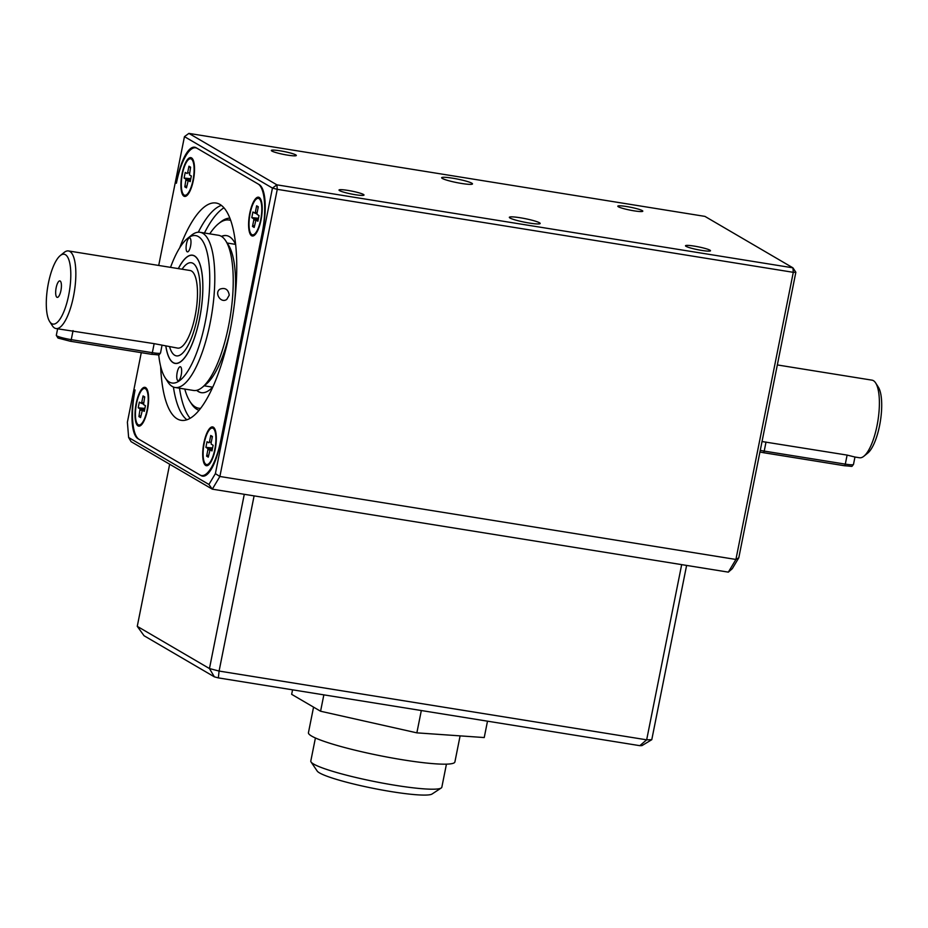 <?xml version="1.0" encoding="UTF-8"?>
<svg xmlns="http://www.w3.org/2000/svg" width="928" height="928" viewBox="0 0 928 928"><rect width="100%" height="100%" fill="white"/><g stroke="black" fill="none" stroke-linecap="round" stroke-linejoin="round"><path stroke-width="1.39" d="M315.416 737.98L310.799 761.041A66.804 7.621 11.3 0 0 311.066 761.992L317.214 771.075A58.951 6.728 11.3 0 0 319.499 772.896A58.951 6.728 11.3 0 0 379.378 789.531A58.951 6.728 11.3 0 0 432.054 794.02L441.218 788A66.804 7.621 11.3 0 0 441.832 787.222L446.438 764.162M311.066 761.992A66.804 7.621 11.3 0 0 313.652 764.057A66.804 7.621 11.3 0 0 381.524 782.907A66.804 7.621 11.3 0 0 441.218 788M313.56 707.136L308.444 732.702A74.669 8.526 11.3 0 0 311.634 736.078A74.669 8.526 11.3 0 0 391.686 757.909A74.669 8.526 11.3 0 0 454.894 761.969L460.102 735.869M323.849 694.852L320.578 711.231L291.659 694.33L292.552 689.817M320.578 711.231L416.858 732.853L421.324 710.535M416.858 732.853L484.23 737.551L487.502 721.172M215.389 473.64L272.449 188.082L277.263 189.335L219.878 476.482L215.389 473.64L208.916 484.462L212.303 489.16L131.08 441.658L128.632 437.517L208.916 484.462M539.504 222.778A15.718 1.798 -168.7 0 1 540.177 223.486A15.718 1.798 -168.7 0 1 524.413 222.163A15.718 1.798 -168.7 0 1 509.344 217.326A15.718 1.798 -168.7 0 1 522.65 218.173A15.718 1.798 -168.7 0 1 539.504 222.778M137.947 438.689L201.132 475.623A39.301 12.273 99.1 0 0 202.536 476.145A39.301 12.273 99.1 0 0 220.064 443.944L262.902 229.541A39.301 12.273 99.1 0 0 259.272 184.66L196.098 147.714A39.301 12.273 99.1 0 0 194.683 147.204A39.301 12.273 99.1 0 0 177.167 179.406L176.401 183.234A43.233 13.502 -80.9 0 1 195.669 147.807A43.233 13.502 -80.9 0 1 197.223 148.376L258.146 183.999A43.233 13.502 -80.9 0 1 262.137 233.369L220.829 440.116A43.233 13.502 -80.9 0 1 201.55 475.53A43.233 13.502 -80.9 0 1 199.996 474.974L139.084 439.35A43.233 13.502 -80.9 0 1 135.082 389.98L134.316 393.808A39.301 12.273 99.1 0 0 137.947 438.689L138.226 438.735M795.853 272.252L793.289 272.322L792.93 267.832L795.853 272.252L738.792 557.809L735.916 559.456L728.341 572.135L212.303 489.16L219.878 476.482L735.916 559.456L793.289 272.322L277.263 189.335L276.892 184.846L792.93 267.832L704.932 216.386L188.894 133.4L276.892 184.846L272.449 188.082L184.452 136.636L158.711 265.454M141.276 352.663L127.391 422.194L128.632 437.517M738.792 557.809L732.331 568.632L728.341 572.135M471.818 183.199A15.718 1.798 -168.7 0 1 472.491 183.906A15.718 1.798 -168.7 0 1 456.715 182.584A15.718 1.798 -168.7 0 1 441.658 177.747A15.718 1.798 -168.7 0 1 454.964 178.594A15.718 1.798 -168.7 0 1 471.818 183.199M642.257 210.61A12.737 1.45 -168.7 0 1 642.802 211.178A12.737 1.45 -168.7 0 1 630.031 210.111A12.737 1.45 -168.7 0 1 617.816 206.19A12.737 1.45 -168.7 0 1 628.604 206.874A12.737 1.45 -168.7 0 1 642.257 210.61M363.474 194.462A12.737 1.45 -168.7 0 1 364.008 195.042A12.737 1.45 -168.7 0 1 351.236 193.975A12.737 1.45 -168.7 0 1 339.022 190.043A12.737 1.45 -168.7 0 1 349.81 190.739A12.737 1.45 -168.7 0 1 363.474 194.462M295.777 154.895A12.737 1.45 -168.7 0 1 296.322 155.463A12.737 1.45 -168.7 0 1 283.55 154.396A12.737 1.45 -168.7 0 1 271.336 150.475A12.737 1.45 -168.7 0 1 282.124 151.16A12.737 1.45 -168.7 0 1 295.777 154.895M709.955 250.189A12.737 1.45 -168.7 0 1 710.488 250.757A12.737 1.45 -168.7 0 1 697.717 249.69A12.737 1.45 -168.7 0 1 685.502 245.769A12.737 1.45 -168.7 0 1 696.29 246.454A12.737 1.45 -168.7 0 1 709.955 250.189M184.452 136.636L188.894 133.4M205.68 465.462A19.65 6.136 99.1 0 1 204.311 440.986A19.65 6.136 99.1 0 1 214.438 428.318A19.65 6.136 99.1 0 1 215.563 447.296A19.65 6.136 99.1 0 1 208.545 464.963A19.65 6.136 99.1 0 1 205.68 465.462M186.899 419.758A110.038 34.371 99.1 0 1 173.408 387.034M198.314 232.209A110.038 34.371 99.1 0 1 221.374 205.366M179.696 247.834A110.038 34.371 99.1 0 1 216.085 203.035A110.038 34.371 99.1 0 1 220.029 204.473A110.038 34.371 99.1 0 1 231.432 323.663A110.038 34.371 99.1 0 1 181.134 420.314A110.038 34.371 99.1 0 1 160.637 366.363M191.539 157.888A19.65 6.136 99.1 0 1 192.653 159.024A19.65 6.136 99.1 0 1 193.778 178.002A19.65 6.136 99.1 0 1 186.76 195.669A19.65 6.136 99.1 0 1 181.354 178.141A19.65 6.136 99.1 0 1 191.539 157.888M261.046 219.901A19.65 6.136 99.1 0 1 254.446 235.248A19.65 6.136 99.1 0 1 249.342 215.632A19.65 6.136 99.1 0 1 260.339 198.604A19.65 6.136 99.1 0 1 261.046 219.901M136.172 403.448A19.65 6.136 99.1 0 1 146.752 388.739A19.65 6.136 99.1 0 1 147.877 407.717A19.65 6.136 99.1 0 1 140.859 425.384A19.65 6.136 99.1 0 1 136.172 403.448M138.887 424.978A18.467 5.765 -80.9 0 0 147.123 409.84A18.467 5.765 -80.9 0 0 144.745 388.507A18.467 5.765 -80.9 0 0 136.312 404.736A18.467 5.765 -80.9 0 0 138.214 424.734A18.467 5.765 -80.9 0 0 138.887 424.978L139.432 425.07A18.467 5.765 -80.9 0 0 141.474 424.351A18.467 5.765 -80.9 0 0 143.678 421.567M148.236 393.252A18.467 5.765 -80.9 0 0 147.007 389.911A18.467 5.765 -80.9 0 0 145.302 388.6L144.745 388.507M140.986 415.535L138.91 416.591L140.082 408.888L138.202 407.798L139.339 402.126L141.23 403.239L141.775 402.3L143.051 395.92L144.571 397.625M142.413 410.257L144.536 410.141L142.344 410.234L144.292 411.359L145.429 405.687L143.55 404.596L144.71 396.894L143.051 395.92M142.344 410.234L140.58 417.565L138.91 416.591M144.884 408.413L138.202 407.798M184.788 195.263A18.467 5.765 -80.9 0 0 193.407 177.944A18.467 5.765 -80.9 0 0 190.646 158.792A18.467 5.765 -80.9 0 0 182.41 173.93A18.467 5.765 -80.9 0 0 184.115 195.019A18.467 5.765 -80.9 0 0 184.788 195.263L185.333 195.356A18.467 5.765 -80.9 0 0 187.375 194.636A18.467 5.765 -80.9 0 0 189.579 191.852M194.138 163.537A18.467 5.765 -80.9 0 0 192.908 160.196A18.467 5.765 -80.9 0 0 191.203 158.885L190.646 158.792M184.104 178.083L185.24 172.411L187.131 173.524L187.676 172.585L188.952 166.205L190.611 167.179L189.451 174.882L191.33 175.972L190.194 181.644L188.245 180.519L186.482 187.85L184.811 186.876L185.983 179.174L184.104 178.083L190.785 178.698M186.888 185.82L184.811 186.876M190.472 167.91L188.952 166.205M215.922 432.819A18.467 5.765 -80.9 0 0 214.704 429.49A18.467 5.765 -80.9 0 0 212.988 428.168L212.431 428.086A18.467 5.765 -80.9 0 0 203.812 445.405A18.467 5.765 -80.9 0 0 206.573 464.557A18.467 5.765 -80.9 0 0 214.809 449.419A18.467 5.765 -80.9 0 0 213.104 428.33A18.467 5.765 -80.9 0 0 212.431 428.086M206.573 464.557L207.13 464.65A18.467 5.765 -80.9 0 0 209.16 463.93A18.467 5.765 -80.9 0 0 211.364 461.146M205.888 447.366L207.025 441.705L208.904 442.807L209.461 441.879L210.737 435.499L212.408 436.473L211.132 442.853L211.236 444.164L213.115 445.266L211.99 450.927L210.041 449.813L208.278 457.144L206.608 456.17L207.884 449.79L207.768 448.468L205.888 447.366L212.57 447.98M208.684 455.114L206.608 456.17M210.737 435.499L212.257 437.204M261.824 203.104A18.467 5.765 -80.9 0 0 260.606 199.775A18.467 5.765 -80.9 0 0 259.55 198.696A18.467 5.765 -80.9 0 0 258.889 198.453L258.344 198.372A18.467 5.765 -80.9 0 0 250.108 213.51A18.467 5.765 -80.9 0 0 252.474 234.842A18.467 5.765 -80.9 0 0 260.919 218.614A18.467 5.765 -80.9 0 0 259.005 198.615A18.467 5.765 -80.9 0 0 258.344 198.372M252.474 234.842L253.031 234.935A18.467 5.765 -80.9 0 0 255.061 234.216A18.467 5.765 -80.9 0 0 257.265 231.432M251.79 217.651L252.926 211.99L254.829 213.104L255.362 212.164L256.638 205.784L258.309 206.758L257.033 213.138L257.137 214.461L259.016 215.551L257.891 221.212L255.942 220.098L254.179 227.43L252.509 226.455L253.785 220.075L253.669 218.753L251.79 217.651L258.471 218.266M254.585 225.4L252.509 226.455M256.638 205.784L258.158 207.489M193.047 263.355A47.154 14.732 99.1 0 1 197.931 314.441A47.154 14.732 99.1 0 1 176.378 355.865A47.154 14.732 99.1 0 1 169.592 346.805A47.154 14.732 99.1 0 0 174.684 355.25A47.154 14.732 99.1 0 0 176.378 355.865A47.154 14.732 99.1 0 0 198.406 311.646A47.154 14.732 99.1 0 0 191.354 262.74A47.154 14.732 99.1 0 1 193.047 263.355M182.062 269.213A47.154 14.732 99.1 0 1 191.354 262.74A47.154 14.732 99.1 0 0 182.062 269.213M178.315 268.61A54.822 17.122 99.1 0 1 186.528 257.288A54.822 17.122 99.1 0 1 201.608 306.205A54.822 17.122 99.1 0 1 173.2 362.709A54.822 17.122 99.1 0 1 170.091 359.53A54.822 17.122 99.1 0 1 165.845 346.214M181.598 372.174A7.076 2.204 99.1 0 1 178.072 380.7A7.076 2.204 99.1 0 1 177.016 373.369A7.076 2.204 99.1 0 1 180.322 366.734A7.076 2.204 99.1 0 1 181.598 372.174M158.7 354.763A74.669 23.316 -80.9 0 0 165.103 377.708L167.794 381.907A78.602 24.546 -80.9 0 0 175.079 387.498L193.5 390.456A78.602 24.546 -80.9 0 0 200.494 388.646A78.602 24.546 -80.9 0 0 202.165 387.428A78.602 24.546 -80.9 0 0 230.225 316.761A78.602 24.546 -80.9 0 0 225.736 240.851A78.602 24.546 -80.9 0 0 218.463 235.26L200.03 232.29A78.602 24.546 -80.9 0 0 191.365 235.329L187.491 238.461A74.669 23.316 -80.9 0 0 170.532 267.357M175.079 387.498A78.602 24.546 -80.9 0 0 182.062 385.677A78.602 24.546 -80.9 0 0 213.266 303.212A78.602 24.546 -80.9 0 0 200.03 232.29M229.251 295.162L226.745 299.442C220.713 303.769 213.927 292.587 220.098 289.084C225.237 287.413 228.288 289.432 229.251 295.162M165.892 346.214A54.694 17.087 -80.9 0 0 175.183 363.3A54.694 17.087 -80.9 0 0 180.044 362.036A54.694 17.087 -80.9 0 0 201.759 304.651A54.694 17.087 -80.9 0 0 192.548 255.304A54.694 17.087 -80.9 0 0 178.373 268.621M202.165 387.428L206.039 384.296A74.669 23.316 -80.9 0 0 229.866 331.806M234.598 302.354A74.669 23.316 -80.9 0 0 228.439 245.05L225.736 240.851M165.103 377.708A74.669 23.316 -80.9 0 0 178.652 381.292A74.669 23.316 -80.9 0 0 209.38 290.777A74.669 23.316 -80.9 0 0 187.491 238.461M190.936 243.345A7.076 2.204 99.1 0 1 187.41 251.871A7.076 2.204 99.1 0 1 186.354 244.54A7.076 2.204 99.1 0 1 189.66 237.904A7.076 2.204 99.1 0 1 190.936 243.345M212.79 386.999A79.541 24.847 99.1 0 1 201.26 392.66A79.541 24.847 99.1 0 1 198.406 391.616A79.541 24.847 99.1 0 1 196.666 390.328M221.421 236.373A79.541 24.847 99.1 0 1 226.525 235.596A79.541 24.847 99.1 0 1 235.689 244.586M200.564 408.343A95.306 29.766 99.1 0 1 195.344 406.974A95.306 29.766 99.1 0 1 189.938 401.441A95.306 29.766 99.1 0 1 184.788 389.064M209.751 233.856A95.306 29.766 99.1 0 1 218.521 223.706A95.306 29.766 99.1 0 1 230.77 220.493M199.01 410.292A97.405 30.427 99.1 0 1 196.898 409.341A97.405 30.427 99.1 0 1 191.377 403.68L189.938 401.441M218.521 223.706L220.586 222.036A97.405 30.427 99.1 0 1 229.912 218.161M190.124 418.261A110.351 34.464 99.1 0 1 179.498 388.206M204.45 233.009A110.351 34.464 99.1 0 1 223.961 207.802M201.446 392.695A79.541 24.847 99.1 0 1 198.778 391.686A79.541 24.847 99.1 0 1 196.898 390.27M221.63 236.501A79.541 24.847 99.1 0 1 226.71 235.631M763.419 452.69L844.364 465.705A1.96 0.615 -80.9 0 0 844.434 465.74A1.96 0.615 -80.9 0 0 845.304 464.128A11.786 1.346 -168.7 0 0 853.482 464.452L854.966 457.028L847.113 455.091L762.027 441.531M56.156 287.75A8.329 2.598 99.1 0 1 60.332 281.149A8.329 2.598 99.1 0 1 61.109 289.559A8.329 2.598 99.1 0 1 57.733 297.308A8.329 2.598 99.1 0 1 56.156 287.75M60.262 255.594L64.136 252.462A39.301 12.273 99.1 0 1 68.463 250.943L190.101 270.5A39.301 12.273 99.1 0 1 195.982 311.251A39.301 12.273 99.1 0 1 177.631 348.104L154.152 343.65L55.993 328.547A39.301 12.273 99.1 0 1 54.578 328.025A39.301 12.273 99.1 0 1 52.351 325.74L49.66 321.552A35.368 11.043 99.1 0 1 47.641 287.39A35.368 11.043 99.1 0 1 60.262 255.594A35.368 11.043 99.1 0 1 69.994 287.158A35.368 11.043 99.1 0 1 51.655 323.605A35.368 11.043 99.1 0 1 49.66 321.552M777.328 364.936L872.007 380.155A39.301 12.273 99.1 0 1 875.649 382.951L878.34 387.15A35.368 11.043 99.1 0 1 880.359 421.3A35.368 11.043 99.1 0 1 867.738 453.108L863.864 456.24A39.301 12.273 99.1 0 1 859.537 457.759L854.92 457.017M875.649 382.951A39.301 12.273 99.1 0 1 877.888 420.906A39.301 12.273 99.1 0 1 863.864 456.24M70.458 341.26L151.403 354.276A1.96 0.615 -80.9 0 0 151.473 354.299A1.96 0.615 -80.9 0 0 152.343 352.686A11.786 1.346 -168.7 0 0 160.521 353.023L161.959 345.587M68.463 250.943A39.301 12.273 99.1 0 1 74.344 291.694A39.301 12.273 99.1 0 1 55.993 328.547M254.098 495.877L219.089 671.06L646.665 739.825L681.674 564.63M686.604 565.43L651.781 739.686L641.944 745.613L639.821 745.671L218.358 677.892L214.368 676.848L144.037 635.726L137.263 626.342L209.461 668.554L244.284 494.299M169.662 464.22L137.263 626.342M218.358 677.892L219.089 671.06L209.461 668.554L214.368 676.848M651.781 739.686L646.665 739.825L639.821 745.671M204.044 476.099L201.132 475.623M144.78 408.935L140.082 408.888M142.483 410.234L140.186 410.211M143.376 404.028L141.253 403.239L143.376 404.028M141.775 402.3L143.504 402.938M186.087 180.496L188.384 180.519M189.405 173.223L187.676 172.585M190.437 180.426L188.314 180.542M190.681 179.22L185.983 179.174M212.222 449.72L210.099 449.836M210.169 449.813L207.884 449.79M207.768 448.468L212.466 448.502M209.461 441.879L211.201 442.517M254.852 213.104L256.963 213.892L254.829 213.104M258.123 220.006L256 220.122M256.07 220.098L253.785 220.075M253.669 218.753L258.367 218.799M257.102 212.802L255.362 212.164M847.113 455.091L845.304 464.128L764.22 451.089A1.96 0.615 99.1 0 1 763.338 452.702A1.96 0.615 99.1 0 1 763.268 452.667M766.018 442.053L764.22 451.089A11.786 1.346 -168.7 0 1 760.264 450.37M154.152 343.65L152.343 352.686L71.259 339.648A1.96 0.615 99.1 0 1 70.377 341.26A1.96 0.615 99.1 0 1 70.308 341.237M73.057 330.612L71.259 339.648A11.786 1.346 -168.7 0 1 56.306 335.368L58.012 338.07L70.377 341.26L151.473 354.299C161.182 354.867 157.911 355.876 160.521 353.023M204.427 475.994L201.55 475.53M196.469 147.946L195.669 147.807M147.749 391.059L147.007 389.911M142.529 423.493L141.474 424.351M193.65 161.344L192.908 160.196M188.43 193.79L187.375 194.636M188.245 180.519L190.449 180.403M215.435 430.627L214.704 429.49M210.215 463.072L209.16 463.93M212.234 449.697L210.041 449.813M261.336 200.912L260.606 199.775M256.116 233.357L255.061 234.216M255.942 220.098L258.135 219.982M235.596 244.377L227.128 243.02M212.628 387.173L204.172 385.804M853.482 464.452C850.872 467.306 854.143 466.297 844.434 465.74L759.916 452.075M57.617 328.802L56.306 335.368"/></g></svg>
